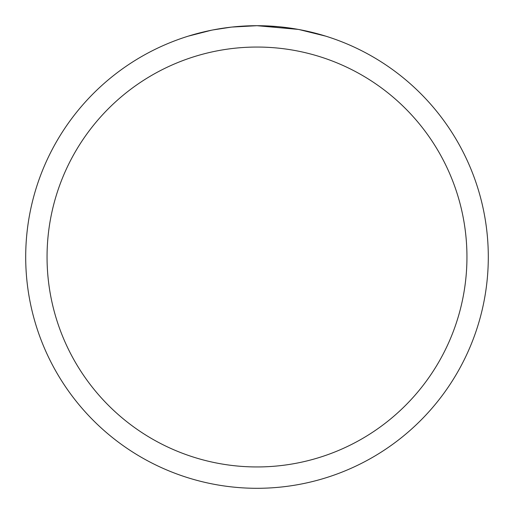 <?xml version="1.0" encoding="UTF-8"?>
<svg xmlns="http://www.w3.org/2000/svg" width="514" height="514" viewBox="0 0 514 514"><rect width="100%" height="100%" fill="white"/><g stroke="black" fill="none" stroke-linecap="round" stroke-linejoin="round"><path stroke-width="0.77" d="M298.088 29.382L257 25.7L264.896 25.835M265.455 25.854L278.389 26.689M281.659 27.017L286.459 27.583M257 25.7A231.3 231.3 0 0 1 488.3 257A231.3 231.3 0 0 1 257 488.3A231.3 231.3 0 0 1 25.7 257A231.3 231.3 0 0 1 257 25.7L232 27.056L257 25.7M299.18 29.581L325.735 36.147M257 47.05A209.95 209.95 0 0 1 466.95 257A209.95 209.95 0 0 1 257 466.95A209.95 209.95 0 0 1 47.05 257A209.95 209.95 0 0 1 257 47.05M230.914 27.178L213.014 29.921M188.278 36.147L211.293 30.262M222.671 28.264L224.65 27.974M236.382 26.619L238.207 26.465M239.068 26.394L240.211 26.31"/></g></svg>
